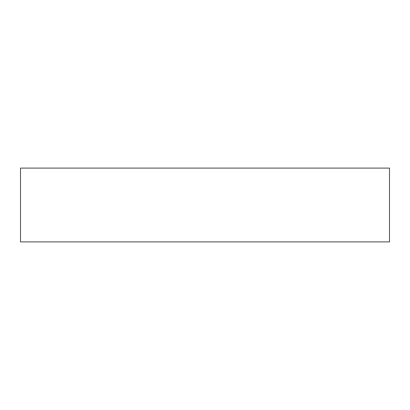 <?xml version="1.0" encoding="UTF-8"?>
<svg xmlns="http://www.w3.org/2000/svg" width="410" height="410" viewBox="0 0 410 410"><rect width="100%" height="100%" fill="white"/><g stroke="black" fill="none" stroke-linecap="round" stroke-linejoin="round"><path stroke-width="0.61" d="M20.5 168.1L20.5 241.9L389.5 241.9L389.5 168.1L20.5 168.1L20.5 241.9L389.5 241.9L389.5 168.1L20.5 168.1"/></g></svg>
